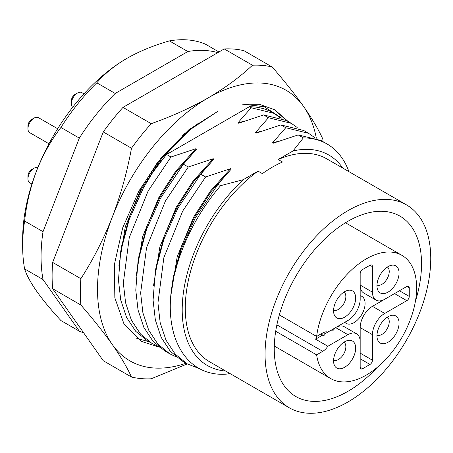<?xml version="1.0" encoding="UTF-8"?>
<svg xmlns="http://www.w3.org/2000/svg" width="453" height="453" viewBox="0 0 453 453"><rect width="100%" height="100%" fill="white"/><g stroke="black" fill="none" stroke-linecap="round" stroke-linejoin="round"><path stroke-width="0.68" d="M71.348 103.646L71.348 100.815A5.21 3.007 120 0 1 75.034 94.439L77.486 93.018A8.681 5.011 120 0 0 71.348 103.646A8.681 5.011 120 0 0 72.673 107.282M27.956 128.703L27.956 125.866A5.21 3.007 120 0 1 31.636 119.49L34.094 118.074A8.681 5.011 120 0 0 27.956 128.703A8.681 5.011 120 0 0 29.751 132.672L48.992 143.782M27.956 178.81L27.956 175.974A5.21 3.007 120 0 1 31.636 169.598L34.094 168.182A8.681 5.011 120 0 0 27.956 178.81A8.681 5.011 120 0 0 29.751 182.78L31.92 184.031M347.904 401.998A117.163 67.644 -60 0 1 289.32 407.802A117.163 67.644 -60 0 1 271.358 313.918A117.163 67.644 -60 0 1 347.904 210.673A117.163 67.644 -60 0 1 406.483 204.869A117.163 67.644 -60 0 1 424.444 298.754A117.163 67.644 -60 0 1 347.904 401.998M279.88 117.491L273.98 113.341L251.132 107.746L237.955 122.808L238.663 123.216L263.584 114.932L268.442 117.735L255.26 132.803L255.968 133.21L280.888 124.926L285.747 127.729L272.564 142.791L273.272 143.199L298.193 134.915L303.351 137.893L293.006 150.957L278.187 159.507L282.508 162.004A117.163 67.644 120 0 0 272.44 167.106A117.163 67.644 120 0 0 262.378 173.624L258.057 171.132L243.238 179.688L220.617 185.662L218.035 184.173L231.217 169.105L230.509 168.697L205.588 176.981L200.73 174.179L213.912 159.116L213.204 158.703L188.284 166.993L183.425 164.19L196.608 149.122L195.894 148.714L170.974 156.998L166.613 154.484A130.181 75.158 120 0 0 152.735 172.429L170.917 148.68L191.155 128.952L217.768 111.364L188.782 129.79L161.698 157.134L138.946 190.877L122.661 227.887L114.36 264.694L114.841 297.831L124.06 324.195L141.155 341.302L159.286 347.196M289.32 407.802L209.541 361.743A117.163 67.644 -60 0 1 189.796 274.337A117.163 67.644 -60 0 1 258.057 171.132M377.309 367.321A104.145 60.13 -60 0 1 347.904 391.369A104.145 60.13 -60 0 1 295.832 396.528A104.145 60.13 -60 0 1 279.863 313.074A104.145 60.13 -60 0 1 347.904 221.302A104.145 60.13 -60 0 1 399.976 216.143A104.145 60.13 -60 0 1 415.418 301.307M279.331 314.909L316.624 336.437A71.166 41.087 -60 0 1 366.313 258.856A71.166 41.087 -60 0 1 401.896 255.333A71.166 41.087 -60 0 1 412.802 312.36A71.166 41.087 -60 0 1 366.313 375.073A71.166 41.087 -60 0 1 330.73 378.595A71.166 41.087 -60 0 1 316.624 354.863L275.707 331.239M388.011 266.63A15.623 9.02 -60 0 1 391.766 265.22A15.623 9.02 -60 0 1 398.889 275.305A15.623 9.02 -60 0 1 388.011 292.14A15.623 9.02 -60 0 1 377.621 289.722A15.623 9.02 -60 0 1 388.011 266.63M376.981 285.022A10.413 6.014 120 0 0 381.873 284.348A10.413 6.014 120 0 0 388.589 275.447A10.413 6.014 120 0 0 387.377 267.015M344.614 341.789A15.623 9.02 -60 0 1 348.374 340.379A15.623 9.02 -60 0 1 355.497 350.469A15.623 9.02 -60 0 1 344.614 367.298A15.623 9.02 -60 0 1 334.229 364.88A15.623 9.02 -60 0 1 344.614 341.789M333.589 360.18A10.413 6.014 120 0 0 338.476 359.506A10.413 6.014 120 0 0 345.197 350.611A10.413 6.014 120 0 0 343.986 342.174M388.011 316.738A15.623 9.02 -60 0 1 391.766 315.328A15.623 9.02 -60 0 1 398.889 325.413A15.623 9.02 -60 0 1 388.011 342.247A15.623 9.02 -60 0 1 377.621 339.829A15.623 9.02 -60 0 1 388.011 316.738M376.981 335.129A10.413 6.014 120 0 0 381.873 334.45A10.413 6.014 120 0 0 388.589 325.554A10.413 6.014 120 0 0 387.377 317.123M344.614 291.681A15.623 9.02 -60 0 1 348.374 290.277A15.623 9.02 -60 0 1 355.497 300.362A15.623 9.02 -60 0 1 344.614 317.191A15.623 9.02 -60 0 1 334.229 314.778A15.623 9.02 -60 0 1 344.614 291.681M333.589 310.079A10.413 6.014 120 0 0 338.476 309.399A10.413 6.014 120 0 0 345.197 300.503A10.413 6.014 120 0 0 343.986 292.066M360.175 295.73A15.623 9.02 -60 0 1 364.608 307.479A15.623 9.02 -60 0 1 354.036 322.632A15.623 9.02 -60 0 1 344.852 322.27M36.625 170.713A147.542 85.181 120 0 0 22.65 239.02L22.65 246.104A156.217 90.192 -60 0 1 24.609 221.047C26.5 203.601 30.51 186.823 36.625 170.713C42.95 154.762 51.047 140.345 60.917 127.474A156.217 90.192 -60 0 1 96.806 82.825C104.575 73.737 114.632 65.572 126.976 58.318A147.542 85.181 120 0 0 36.625 170.713M126.976 58.318C139.513 51.206 153.663 45.402 169.416 40.9A156.217 90.192 -60 0 1 205.311 44.105L218.952 51.987M83.607 332.762A156.217 90.192 -60 0 1 79.326 331.177L60.917 320.548C51.059 309.892 42.961 300.101 36.625 291.183C30.521 282.4 26.512 274.977 24.609 268.901A156.217 90.192 -60 0 1 22.65 246.104M169.416 40.9L187.831 51.529L115.215 93.454L96.806 82.825M60.917 127.474L79.326 138.103A156.217 90.192 -60 0 1 115.215 93.454M79.326 138.103L43.024 231.676L24.609 221.047M187.831 51.529A156.217 90.192 -60 0 1 217.802 52.65M24.609 268.901L43.024 279.529L79.326 331.177M43.024 279.529A156.217 90.192 -60 0 1 43.024 231.676M83.992 93.839L81.823 92.588A8.681 5.011 120 0 0 77.486 93.018L75.034 94.439M57.673 128.754L38.431 117.644A8.681 5.011 120 0 0 34.094 118.074L31.636 119.49M37.899 167.508A8.681 5.011 120 0 0 34.094 168.182L31.636 169.598M224.235 48.935L252.468 65.232A171.84 99.213 -60 0 1 272.196 66.999L243.969 50.696A171.84 99.213 120 0 0 224.235 48.935L122.995 107.384A171.84 99.213 120 0 0 103.261 131.936L52.644 262.4A171.84 99.213 120 0 0 52.644 288.714L103.261 360.73L131.495 377.026A171.84 99.213 -60 0 0 151.223 378.787L187.282 363.923M52.644 288.714L80.872 305.011C93.165 319.139 103.646 332.326 112.316 344.563C120.753 356.664 127.146 367.485 131.495 377.026M80.872 305.011A171.84 99.213 -60 0 1 80.872 278.697L52.644 262.4M103.261 131.936L131.495 148.233C127.146 171.97 120.753 194.898 112.316 217.01C103.646 238.986 93.165 259.552 80.872 278.697M131.495 148.233A171.84 99.213 -60 0 1 151.223 123.686L122.995 107.384M252.468 65.232C239.801 77.135 224.971 88.058 207.984 98.001C190.758 107.808 171.84 116.37 151.223 123.686M323.017 141.647A171.84 99.213 -60 0 0 322.819 139.014C318.47 129.467 312.083 118.646 303.646 106.546C294.977 94.309 284.49 81.127 272.196 66.999M186.07 363.221A156.217 90.192 -60 0 1 112.316 344.563A156.217 90.192 -60 0 1 112.316 217.01A156.217 90.192 -60 0 1 207.984 98.001A156.217 90.192 -60 0 1 303.646 106.546A156.217 90.192 -60 0 1 316.336 138.188M166.613 154.484L249.348 106.715A130.181 75.158 -60 0 1 273.074 112.814L273.98 113.341M281.885 118.273L264.212 106.704L242.004 104.099L259.495 104.32L274.807 109.807L288.199 121.546M237.955 122.808L243.357 121.415M118.896 265.832L125.311 226.693L141.636 187.248L157.434 162.531M181.981 135.651L198.493 123.21M136.523 338.227L148.839 341.726M263.584 114.932L286.426 120.526L274.207 109.467M249.348 106.715L251.132 107.746M191.155 128.952L185.826 133.38L162.14 157.763L142.35 187.661L129.496 216.347L121.653 245.99L120.696 251.585L129.241 219.377L143.273 188.193L152.735 172.429M158.952 346.93L147.599 341.013L135.724 331.324L126.563 317.423L120.73 300.005L118.471 280.169L120.696 251.585M272.564 142.791L277.972 141.398M314.495 137.474L308.589 133.318L285.747 127.729M255.26 132.803L260.668 131.404M297.191 127.486L291.29 123.329L268.442 117.735M196.608 149.122L176.517 171.511L159.654 197.65L146.8 226.341L138.958 255.979L138.001 261.574L146.551 229.365L160.577 198.182L183.425 164.19M164.909 351.007L153.029 341.313L143.867 327.417L138.04 309.999L135.781 290.158L138.001 261.574M213.912 159.116L193.822 181.506L176.959 207.644L164.105 236.33L156.262 265.973L155.305 271.568L163.856 239.36L177.882 208.176L200.73 174.179M200.05 368.935L187.072 363.799L182.208 360.996L170.334 351.307L161.172 337.406L155.345 319.988L153.086 300.152L155.305 271.568M231.217 169.105L211.126 191.494L194.263 217.633L181.415 246.324L173.573 275.962L172.616 281.556L181.16 249.348L195.186 218.165L218.035 184.173M229.767 373.419L227.18 374.059C188.935 377.575 165.017 341.602 171.257 291.171L172.616 281.556M152.457 343.816L140.577 334.127L131.415 320.226L125.589 302.814L123.329 282.972L129.252 237.627L148.125 190.996L170.974 156.998M308.589 133.318L303.736 130.515L280.888 124.926M195.894 148.714L175.809 171.104L158.946 197.242L142.616 236.681L136.2 275.82M176.262 356.924L169.762 353.81L157.882 344.116L148.726 330.22L142.893 312.802L140.634 292.961L146.562 247.615L165.43 200.985L188.284 166.993M213.204 158.703L193.114 181.092L176.251 207.231L159.92 246.675L153.505 285.815M187.072 363.799L175.192 354.11L166.03 340.209L160.198 322.796L157.938 302.955L163.867 257.61L182.74 210.979L205.588 176.981M230.509 168.697L210.419 191.087L193.556 217.225L177.214 256.721L170.809 295.905M171.257 291.171A130.181 75.158 -60 0 1 220.617 185.662M225.634 371.035A121.5 70.153 -60 0 1 182.746 298.504A121.5 70.153 -60 0 1 243.238 179.688M298.193 134.915L321.041 140.509L327.077 143.992A130.181 75.158 -60 0 1 348.94 171.647M303.351 137.893A130.181 75.158 -60 0 1 327.077 143.992M406.483 204.869L326.704 158.81A117.163 67.644 120 0 0 278.187 159.507M293.006 150.957A121.5 70.153 -60 0 1 342.796 168.097M317.191 336.115A11.28 6.512 -60 0 1 315.565 339.178L327.836 346.262A11.28 6.512 -60 0 1 322.74 351.335L276.879 324.858M316.624 336.437L322.74 332.91A11.28 6.512 -60 0 1 327.836 332.094L347.904 320.509A17.356 10.023 120 0 0 360.175 299.252L360.175 273.737A3.471 2.005 -60 0 1 362.632 269.49L369.993 265.237A3.471 2.005 -60 0 1 371.732 265.062A3.471 2.005 -60 0 1 372.451 266.653L372.451 292.162A17.356 10.023 120 0 0 376.047 300.107A17.356 10.023 120 0 0 384.722 299.252L406.817 286.494A3.471 2.005 -60 0 1 408.549 286.324A3.471 2.005 -60 0 1 409.269 287.91L409.269 296.415A3.471 2.005 -60 0 1 406.817 300.667L384.722 313.419A17.356 10.023 120 0 0 372.451 334.682L372.451 360.192A3.471 2.005 -60 0 1 369.993 364.444L362.632 368.697A3.471 2.005 -60 0 1 360.894 368.867A3.471 2.005 -60 0 1 360.175 367.275L360.175 341.766A17.356 10.023 120 0 0 356.579 333.821A17.356 10.023 120 0 0 347.904 334.682L327.836 346.262M316.624 354.863L322.74 351.335M315.565 339.178L321.902 335.52M324.167 334.212L331.052 330.237L333.351 330.124L335.628 327.593A17.356 10.023 120 0 1 344.308 326.732L356.579 333.821M406.817 300.667L394.54 293.584L372.451 306.336A17.356 10.023 120 0 0 360.175 327.593L360.175 353.108L372.451 360.192M372.451 292.162L360.175 285.079A17.356 10.023 120 0 0 363.77 293.023L376.047 300.107M322.847 332.847L322.847 336.058L321.619 335.35L321.619 333.555M322.847 336.058L324.167 335.299L324.167 332.236M347.904 334.682L335.628 327.593M360.175 367.275L362.632 368.697M369.993 364.444L360.175 358.776M372.451 334.682L360.175 327.593M384.722 313.419L372.451 306.336M399.45 290.747L409.269 296.415M406.817 286.494L409.269 287.91M372.451 266.653L369.993 265.237M401.896 255.333L345.463 222.751M91.257 162.876L71.563 213.64M291.285 123.329L286.432 120.526M169.762 353.804L164.903 351.001M330.73 378.595L274.303 346.018"/></g></svg>
